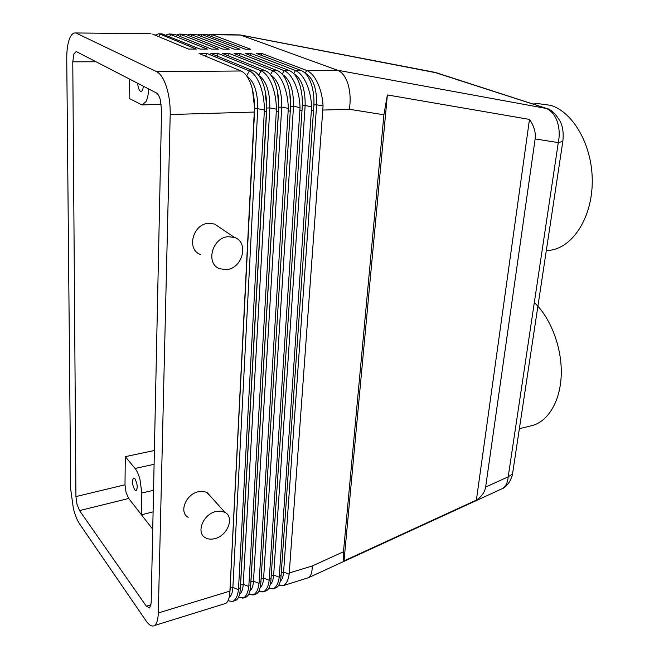 <?xml version="1.0" encoding="UTF-8"?>
<svg xmlns="http://www.w3.org/2000/svg" width="659" height="659" viewBox="0 0 659 659"><rect width="100%" height="100%" fill="white"/><g stroke="black" fill="none" stroke-linecap="round" stroke-linejoin="round"><path stroke-width="0.99" d="M229.917 591.098L158.292 612.961C158.061 619.757 156.768 623.958 154.404 625.564L225.765 603.389C228.146 601.848 229.513 598.117 229.859 592.202L254.358 110.481C254.761 101.626 253.773 93.38 251.392 85.736C248.74 77.861 245.288 72.951 241.037 70.991L199.076 53.486L207.025 53.494L249.341 70.925C253.633 72.828 257.282 77.713 260.289 85.596C262.99 93.084 264.358 101.222 264.391 109.995L238.459 589.706C237.701 595.678 235.98 599.459 233.311 601.041L232.429 601.428L228.014 600.777M235.296 600.53L236.095 600.176C238.525 598.627 239.925 594.904 240.296 589.014L266.541 109.658C266.969 101.025 266.038 92.985 263.74 85.538C261.129 77.729 257.669 72.844 253.361 70.892L210.872 53.503L218.269 53.503L261.088 70.826C265.437 72.778 269.144 77.638 272.2 85.406C274.902 92.762 276.31 100.687 276.426 109.18L248.805 586.543C248.023 592.49 246.277 596.263 243.575 597.861L238.327 597.688M323.025 110.053L349.352 109.279C350.728 100.292 350.291 91.939 348.026 84.22C345.613 76.691 342.103 72.029 337.49 70.216L306.657 70.464C311.221 72.383 315.134 77.128 318.404 84.681C321.098 91.288 322.655 98.389 323.067 105.992L289.161 574.203C288.296 580.06 286.434 583.8 283.584 585.423L278.535 585.571M383.909 114.79L387.368 94.929L529.482 119.411C534.078 125.976 535.956 132.475 535.133 138.909L485.625 487.083C484.818 492.125 481.737 496.458 476.383 500.099L344.014 560.9C343.191 560.018 343.009 556.97 343.479 551.756L383.909 114.79L349.352 109.279M433.919 72.144L545.29 108.051C550.422 109.831 554.301 114.056 556.946 120.712C559.417 127.533 559.862 134.831 558.288 142.599L562.835 141.372L562.959 140.548M512.793 472.973L512.529 473.92L508.204 476.811C507.669 482.734 505.725 486.663 502.364 488.599L501.565 488.97M153.102 511.845L141.479 514.819L128.711 498.468L126.042 492.438L124.996 484.802L125.301 456.629L154.395 450.501M124.996 484.802L75.933 496.573L77.012 504.382L79.541 510.601L128.711 498.468M151.035 604.781L146.339 606.198L149.667 607.977L151.175 602.911L161.579 109.864L160.129 99.039C159.066 95.769 157.773 93.71 156.241 92.861L76.806 51.839L76.115 51.657L73.915 53.898L72.778 61.831L96.016 61.765M343.479 551.756L312.234 565.974C312.267 572.193 311.007 576.106 308.437 577.704L282.645 585.826M241.037 70.991L156.653 71.666C160.516 73.668 163.811 78.8 166.529 87.062C169.149 95.547 170.368 104.699 170.203 114.526L254.275 112.063M242.677 598.24L246.326 596.996C248.797 595.439 250.231 591.724 250.634 585.851L278.584 108.834C279.029 100.432 278.147 92.606 275.923 85.349C273.353 77.589 269.885 72.737 265.528 70.793L222.528 53.511L229.381 53.519L272.686 70.735C277.093 72.679 280.849 77.507 283.955 85.225C286.665 92.384 288.115 100.102 288.312 108.373L259.053 583.404C258.246 589.335 256.475 593.1 253.723 594.698L248.534 594.624M255.626 594.212L256.458 593.858C258.962 592.284 260.429 588.578 260.857 582.729L290.471 108.027C290.94 99.847 290.1 92.227 287.958 85.159C285.429 77.457 281.953 72.638 277.546 70.694L234.044 53.519L240.37 53.527L284.144 70.645C288.609 72.581 292.415 77.383 295.578 85.036C298.28 92.013 299.771 99.525 300.043 107.574L269.193 580.307C268.37 586.213 266.565 589.97 263.781 591.576L258.633 591.584M262.867 591.971L266.483 590.736C269.029 589.162 270.528 585.456 270.981 579.632L302.217 107.228C302.695 99.27 301.904 91.856 299.837 84.97C297.349 77.325 293.873 72.531 289.416 70.604L245.436 53.527L251.244 53.536L295.471 70.554C299.977 72.482 303.84 77.251 307.061 84.863C309.755 91.65 311.279 98.957 311.625 106.774L279.227 577.235C278.386 583.124 276.549 586.872 273.732 588.487L268.633 588.561M272.801 588.882L276.401 587.655C278.988 586.073 280.52 582.375 280.998 576.567L313.824 106.437C314.31 98.702 313.56 91.486 311.567 84.789C309.12 77.194 305.644 72.432 301.138 70.505L256.689 53.544L261.994 53.544L306.657 70.464L305.175 73.124C313.091 77.82 316.913 88.372 316.641 104.781L283.609 572.02C283.255 576.526 282.143 579.623 280.281 581.304M153.671 625.902C151.381 626.52 148.843 624.831 146.059 620.836L79.624 523.996C77.194 520.346 75.11 515.173 73.363 508.484L70.694 489.159L66.748 58.577C66.716 50.422 67.63 43.824 69.5 38.799C71.032 34.919 72.902 32.975 75.126 32.95L150.927 33.757M200.575 254.539C186.275 249.885 192.65 224.126 208.458 223.31L214.612 224.044L219.612 227.413M226.663 269.58C242.751 268.353 249.234 241.968 234.398 237.405L228.121 236.696C211.976 237.66 205.295 264.144 219.859 268.798L226.663 269.58M188.177 517.307C178.63 512.372 185.879 494.102 198.392 491.721L202.494 491.334L206.176 492.158L210.995 496.853M214.76 538.65C227.512 535.874 234.81 517.233 224.966 512.381L220.806 511.104L215.963 511.499C203.203 514.078 195.707 532.818 205.386 537.728C208.046 539.243 211.168 539.548 214.76 538.65M148.621 88.924C148.415 94.303 147.542 98.529 146.001 101.593L142.039 104.979L129.115 98.38L129.321 78.956M125.301 456.629L135.054 468.45C136.965 470.839 138.596 474.406 139.939 479.167L141.825 493.006L153.555 490.321M143.324 86.189C143.052 89.393 142.286 91.115 141.026 91.346L140.425 91.197C138.876 90.044 137.978 87.416 137.739 83.306M134.749 489.859C132.171 484.67 131.792 480.724 133.596 478.03L134.906 478.772C137.5 483.945 137.896 487.899 136.092 490.625L134.749 489.859M532.818 103.974L538.419 103.677L550.669 105.316C573.758 112.318 592.803 146.438 592.252 182.321C591.889 218.236 572.523 247.487 550.034 250.28L546.418 250.782M519.374 428.679L531.549 425.722C547.975 421.842 560.488 401.282 561.246 374.444C562.036 347.631 550.751 318.009 534.317 302.539M152.731 529.235L141.463 514.794L141.825 493.006M75.933 496.573L72.778 61.831M208.063 34.985L210.526 34.392L212.387 34.762L250.618 49.236L245.37 49.219L205.451 34.334M197.675 34.993L200.328 34.284L202.173 34.655L239.983 49.203L234.242 49.186L196.646 34.597L190.023 34.169L229.241 49.17L222.981 49.153L185.838 34.482L179.61 34.054L218.376 49.137L211.597 49.12L174.907 34.367L169.091 33.947L207.387 49.104L200.072 49.079L162.065 33.881M155.112 35.149L158.457 33.84L160.211 34.219L196.275 49.071L188.416 49.046L152.682 34.136M156.653 71.666L76.699 33.345M210.526 34.383L240.222 34.927L337.49 70.216L547.011 108.587M187.189 35.018L190.023 34.169M176.596 35.051L179.61 34.062M165.911 35.092L169.091 33.955M261.994 53.544L261.063 55.216M293.84 73.742C301.616 78.561 305.381 89.163 305.142 105.539L273.666 575.035C273.32 579.681 272.183 582.828 270.264 584.459M302.086 96.642L302.357 102.606M251.244 53.536L250.214 55.389M282.414 74.393C290.018 79.368 293.716 90.011 293.502 106.313L263.625 578.091C263.279 582.877 262.125 586.065 260.157 587.647M289.836 93.331L290.578 106.453L260.857 582.729M240.37 53.527L239.242 55.57M270.783 75.019C278.246 80.11 281.895 90.802 281.722 107.096L253.484 581.172C253.147 586.106 251.96 589.335 249.934 590.859M277.497 91.568L278.757 107.236L250.848 583.042M229.381 53.519L228.138 55.768M218.269 53.503L216.91 55.974M258.938 75.628C266.31 80.785 269.926 91.535 269.803 107.895L243.237 584.286C242.899 589.368 241.696 592.639 239.621 594.089M265.033 90.365L266.796 108.035L240.461 587.227M246.903 76.222C254.201 81.395 257.809 92.219 257.735 108.694L232.882 587.433C232.553 592.663 231.325 595.975 229.192 597.351M252.446 89.451L254.695 108.834L229.942 591.395M207.025 53.494L205.542 56.188M158.292 612.961L170.203 114.526M529.482 119.411L476.383 500.099M344.014 560.9L387.368 94.929M146.339 606.198L79.541 510.601M264.341 111.766L266.434 111.709M535.133 138.909L558.288 142.599L508.204 476.811L485.625 487.083M211.539 36.311L212.387 34.762L240.626 35.051L437.189 72.984M240.362 587.91L238.566 588.462M276.376 111.412L278.436 111.355M250.692 584.755L248.921 585.299M288.255 111.066L290.289 111.009M260.923 581.633L259.168 582.169M299.985 110.72L301.995 110.663M271.055 578.544L269.309 579.072M311.575 110.382L313.56 110.325M312.234 565.974L289.293 572.976M281.072 575.488L279.35 576.007M154.099 464.315L135.054 468.45M201.226 36.369L202.173 34.655L207.346 34.705M190.797 36.443L191.843 34.548L196.646 34.597M180.269 36.525L181.414 34.441L185.838 34.482M169.618 36.616L170.87 34.326L174.907 34.367M158.852 36.706L160.211 34.219L163.86 34.252M253.361 70.892L249.341 70.925L246.623 75.834M265.528 70.793L261.088 70.826L258.641 75.233M277.546 70.694L272.686 70.735L270.495 74.673M289.416 70.604L284.144 70.645L282.2 74.146M301.138 70.505L295.471 70.554L293.749 73.643M289.161 574.203L283.609 572.02L281.269 572.687M323.067 105.992L316.641 104.781L313.915 104.905M279.227 577.235L273.666 575.035L271.236 575.735M311.625 106.774L305.142 105.539L302.3 105.679M269.193 580.307L263.625 578.091L261.104 578.816M300.043 107.574L293.502 106.313L290.578 106.453L290.471 108.027M259.053 583.404L253.484 581.172L250.931 581.905L250.634 585.851M288.312 108.373L281.722 107.096L278.757 107.236L278.584 108.834M276.426 109.18L269.803 107.895L266.796 108.035L266.541 109.658M248.805 586.543L243.237 584.286L240.659 585.027L240.296 589.014M264.391 109.995L257.735 108.694L254.695 108.834L254.358 110.481M238.459 589.706L232.882 587.433L230.279 588.182L229.859 592.202M545.586 108.109C550.529 108.933 555.405 113.364 560.208 121.421C562.844 126.586 563.725 133.233 562.835 141.364L512.529 473.92C512.9 474.126 511.944 476.704 509.679 481.638C506.532 485.93 504.061 488.261 502.265 488.64L308.371 577.737M240.222 34.927L435.22 72.391L545.594 108.109M214.612 224.044L234.398 237.405M207.247 492.685L224.966 512.381M161.249 104.163L142.039 104.979M205.451 34.326L200.328 34.276M162.065 33.873L158.457 33.831M150.927 33.749L75.126 32.95M255.634 594.22L252.825 595.093M235.296 600.538L232.429 601.428"/></g></svg>
